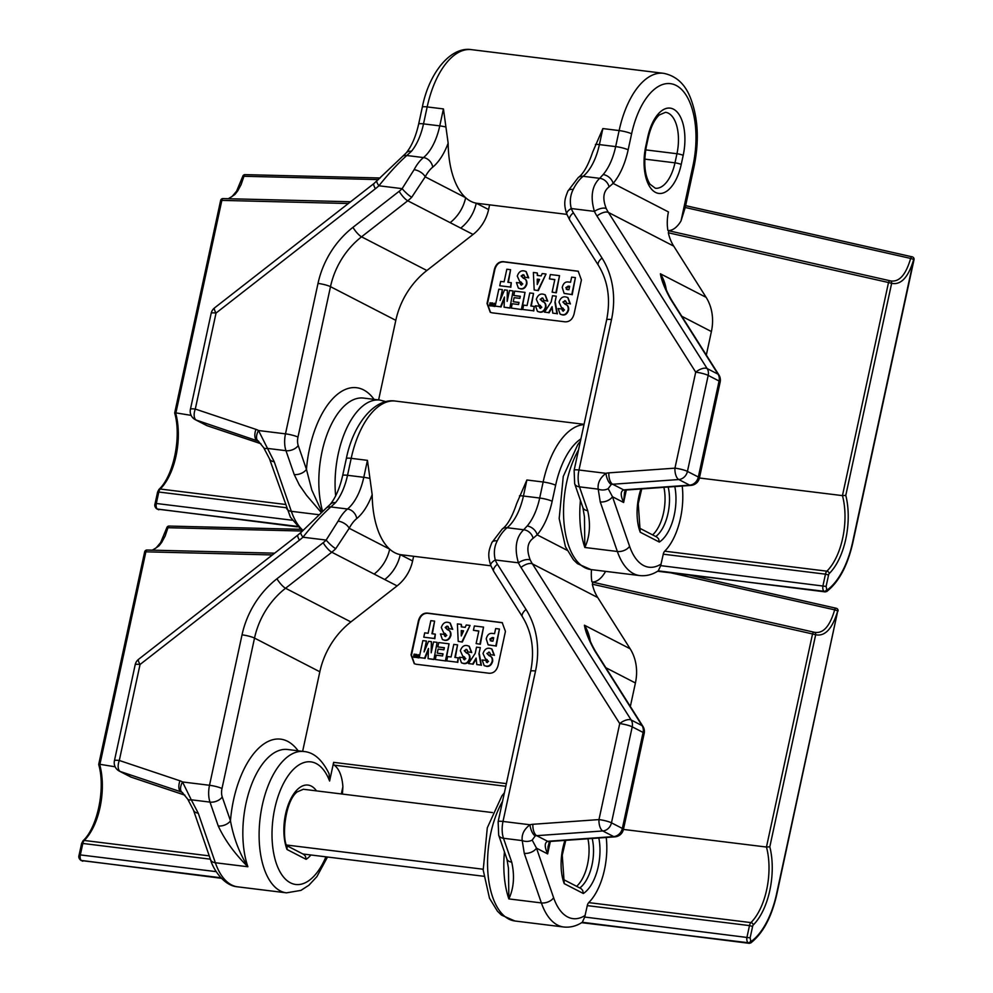 <?xml version="1.0" encoding="UTF-8"?>
<svg xmlns="http://www.w3.org/2000/svg" width="993" height="993" viewBox="0 0 993 993"><rect width="100%" height="100%" fill="white"/><g stroke="black" fill="none" stroke-linecap="round" stroke-linejoin="round"><path stroke-width="1.49" d="M663.907 487.34A33.663 16.682 -83 0 1 652.612 534.892M674.806 486.558A38.379 19.016 -83 0 1 659.315 542.054L658.669 538.976L657.056 537.201L639.989 528.375M641.726 488.916L638.251 503.786L640.224 532.211A38.379 19.016 -83 0 1 640.957 488.966M489.599 204.856L488.593 209.548A37.722 32.235 -62.7 0 1 473.065 234.46L426.866 270.506A75.443 64.458 -62.7 0 0 395.81 320.342L330.495 286.667L297.974 437.094A9.433 4.667 97 0 0 298.223 445.509L306.452 469.354L311.79 489.971L321.72 511.643M297.329 526.861L156.919 508.975A2.358 2.011 117.3 0 0 157.515 509.148L158.731 509.781M826.635 591.592L827.579 589.718A68.84 34.11 97 0 0 852.54 542.526L852.813 542.774C847.55 565.824 838.824 582.097 826.635 591.592L657.602 571.248M258.664 441.289L196.279 420.089A9.433 4.853 -71.5 0 1 195.286 409.054A9.433 1.477 12.2 0 0 190.42 409.302L211.174 313.304A9.433 1.477 12.2 0 1 216.04 313.056A9.433 2.334 52 0 1 214.587 307.867L373.951 183.544L406.162 152.984C411.599 146.306 415.769 136.686 418.649 124.125A9.433 1.477 12.2 0 1 423.514 123.877L427.176 106.921A9.433 1.477 12.2 0 0 422.31 107.17C429.05 72.75 450.748 46.187 471.514 49.65A75.915 37.61 97 0 0 427.176 106.921L443.437 108.92L448.153 143.203A56.589 28.04 -83 0 1 432.7 167.159A37.722 18.693 97 0 0 425.203 176.853L411.735 197.235A9.433 1.676 -135.4 0 1 402.14 188.645L414.093 169.691A47.155 23.36 -83 0 1 423.477 157.564L406.807 155.516C398.454 162.902 389.157 172.993 378.904 185.778A56.589 48.347 117.3 0 1 375.404 188.732L216.04 313.056L195.286 409.054L255.971 429.373A18.867 16.111 117.3 0 1 258.515 430.528L274.229 461.745L291.346 511.321L318.517 514.672M566.904 214.389L477.335 203.342A75.915 37.61 -83 0 1 476.243 203.18A75.915 37.61 -83 0 1 470.769 201.294A75.915 37.61 -83 0 1 465.655 197.719A75.915 37.61 -83 0 1 448.153 143.203M567.859 191.14A9.433 4.804 26.8 0 1 573.197 189.427C570.23 195.323 569.585 201.691 571.273 208.53A28.288 24.18 -62.7 0 0 573.383 212.775A9.433 4.382 -32.3 0 0 569.771 220.061L566.817 214.153C563.168 203.143 564.943 198.65 567.859 191.14L578.261 177.548C583.35 173.924 588.154 165.446 592.672 152.103L602.863 128.569L619.123 130.567A75.915 37.61 -83 0 1 663.461 73.296C675.799 75.716 684.711 83.685 690.185 97.177C698.104 117.199 699.407 140.298 694.095 166.464A9.433 1.477 -167.8 0 0 693.015 165.483A66.481 32.943 97 0 0 676.183 85.46A66.481 32.943 97 0 0 631.61 133.819L628.147 149.844A56.589 28.04 -83 0 1 613.128 183.407L609.069 186.895C603.26 191.277 602.317 198.501 606.251 208.567A47.155 40.291 -62.7 0 0 608.411 212.44L707.14 368.564L718.026 374.175L671.69 300.904A36.505 8.503 -129.5 0 1 670.163 298.421C664.64 288.28 661.388 280.063 660.395 273.783L663.994 283.017C665.012 287.374 667.42 292.848 671.206 299.452L671.206 299.452A9.433 5.102 149.3 0 0 670.163 298.421M537.871 290.403L546.013 274.018L542.228 273.547L541.16 275.905L537.275 275.433L537.275 272.951L533.378 272.479L534.184 289.956L538.305 290.626L546.013 274.018M537.25 279.157L539.559 279.43L537.225 284.507L537.25 279.157L539.484 279.592M562.212 287.424L564.111 293.369L571.769 294.536L575.406 277.593L571.645 277.134L570.541 282.26L568.306 281.987C565.315 281.578 563.279 283.39 562.212 287.424M567.251 289.534L565.824 287.672L568.207 286.121L569.672 286.294L568.927 289.733L566.295 289.298M395.81 320.342L378.606 399.931M492.081 312.82L490.244 312.261L487.017 303.486L494.427 269.264C495.929 264.138 498.846 261.593 503.153 261.631L578.199 271.213L581.414 279.976L574.016 314.198C572.514 319.324 569.597 321.869 565.29 321.844L492.081 312.82M852.54 542.526L913.746 259.409L910.643 258.428C905.802 275.098 898.988 282.558 890.2 280.808A2.358 2.036 110 0 1 891.64 283.34L845.788 495.383A54.23 26.873 -83 0 1 829.304 573.482A2.358 1.167 97 0 0 828.584 574.972L826.102 586.429L826.71 589.271A2.358 2.011 117.3 0 1 824.178 591.294A4.717 2.334 -83 0 1 822.986 585.622L825.456 574.165L663.262 554.181L660.693 565.625L658.297 570.801C652.463 574.662 646.257 576.25 639.691 575.568A71.198 35.276 -83 0 1 617.361 551.487L600.244 501.912A9.433 5.759 -19 0 0 612.482 496.736L629.599 546.324A61.765 30.609 97 0 0 661.139 563.999M175.053 412.74L191.128 415.372M706.321 355.047L711.398 331.55A47.155 40.291 -62.7 0 0 706.122 297.354L673.726 246.127L608.411 212.44A9.433 4.382 -32.3 0 0 596.979 216.04A56.589 48.347 117.3 0 1 594.397 211.385C590.202 196.775 591.952 185.765 599.673 178.33L603.148 174.569A9.433 6.566 40.6 0 1 613.128 183.407L668.45 211.931A47.155 40.291 -62.7 0 0 667.867 230.351A29.219 11.506 72.1 0 0 668.835 230.786L890.051 280.771M663.262 554.181A4.717 2.334 -83 0 1 664.702 551.189A51.872 25.694 97 0 0 682.216 486.036M668.326 232.772L668.81 230.773L890.125 280.783A2.358 1.192 102.7 0 0 888.512 282.521L668.326 232.772A47.155 40.291 -62.7 0 0 673.726 246.127M473.065 234.46L460.727 228.105A37.722 32.235 -62.7 0 0 476.243 203.18L488.593 209.548M587.707 510.675C590.761 524.465 589.805 536.729 584.84 547.478L584.455 516.856L582.903 507.584A9.433 5.759 -19 0 0 587.707 510.675L579.478 486.843L598.208 489.152C597.451 483.119 600.033 477.844 605.966 473.338A9.433 3.885 75.4 0 0 611.241 484.485L608.163 488.655L612.482 496.736L623.629 502.483C620.414 495.383 620.439 491.2 623.703 489.921A19.45 4.667 3.3 0 1 626.521 489.648L689.676 485.155L678.79 479.532L612.681 484.249L623.703 489.921A9.433 5.66 -97.4 0 0 625.441 490.132L627.713 489.909A9.433 4.344 -94.1 0 1 626.521 489.648M668.326 230.575A33.005 16.36 97 0 0 681.024 220.905L693.015 165.483M321.062 512.251L306.614 495.42L299.352 485.043L294.201 474.517L285.972 450.685L267.241 448.377A9.433 3.835 -35.8 0 1 263.716 447.731L258.13 440.929A9.433 4.891 -59.9 0 1 258.515 430.528L285.488 433.854L318.008 283.415A84.877 72.526 117.3 0 1 352.949 227.347L399.149 191.301A28.288 24.18 -62.7 0 0 402.14 188.645L378.904 185.778A9.433 1.961 47.7 0 1 376.918 181.049M460.727 228.105L450.139 222.643A37.722 32.235 -62.7 0 0 465.655 197.719L425.203 176.853A9.433 4.99 -152.1 0 0 414.093 169.691M406.162 152.984A9.433 6.442 39.3 0 1 411.499 151.246L406.807 155.516A9.433 6.889 55.1 0 0 402.513 156.36M624.51 492.367L623.629 502.483L626.31 490.033M207.897 425.947A9.433 4.853 -71.5 0 1 207.525 425.848L207.525 425.848A9.433 4.853 -71.5 0 1 207.165 425.699L260.874 443.697M671.206 299.452L672.584 301.698A9.433 4.382 147.7 0 0 671.69 300.904M718.92 374.969L718.92 374.969A9.433 4.382 147.7 0 0 718.026 374.175A9.433 8.056 -62.7 0 1 719.081 381.014L708.195 375.404L687.441 471.402L698.327 477.012L719.081 381.014A9.433 1.477 -167.8 0 1 720.173 382.007A9.433 9.433 0 0 0 718.92 374.969L672.584 301.698M720.173 382.007L699.42 478.005A9.433 9.433 0 0 1 690.867 485.416L690.867 485.416A9.433 4.344 -94.1 0 1 689.676 485.155A9.433 8.056 -62.7 0 0 698.327 477.012A9.433 1.477 -167.8 0 1 699.42 478.005L842.449 495.619L888.512 282.521L891.64 283.34C901.073 285.214 908.434 277.233 913.721 259.384A2.358 2.011 117.3 0 0 912.766 257.038L912.803 257.063A2.358 2.011 -62.7 0 0 912.778 257.05A2.358 2.358 0 0 0 912.207 256.839L912.207 256.839A2.358 1.192 102.7 0 0 910.643 258.428L685.232 207.487L681.024 220.905M891.217 281.106L890.411 280.87A2.358 2.358 0 0 0 890.125 280.783A2.358 1.192 102.7 0 1 890.2 280.808M378.47 179.609L243.943 176.282L241.113 184.611L237.712 190.917L234.993 194.405L228.812 198.662M302.406 531.118L290.415 517.192L269.426 458.654A9.433 5.759 -19 0 0 274.229 461.745M258.242 440.991A9.433 4.891 -59.9 0 1 258.13 440.929L257.944 440.83A9.433 8.056 -62.7 0 0 256.976 440.42A9.433 4.853 -71.5 0 1 255.971 429.373M600.244 501.912L598.208 489.152A9.433 7.001 4.1 0 0 608.163 488.655M573.383 212.775L602.006 258.031A84.877 72.526 117.3 0 1 611.514 319.572L578.981 470.012L605.966 473.338A18.867 16.111 117.3 0 1 608.858 472.854L674.955 468.15A9.433 4.344 85.9 0 0 678.79 479.532A9.433 8.056 117.3 0 0 687.441 471.402A9.433 1.477 12.2 0 0 674.955 468.15L695.708 372.152A9.433 4.382 -32.3 0 1 707.14 368.564A9.433 8.056 117.3 0 1 708.195 375.404A9.433 1.477 12.2 0 0 695.708 372.152L596.979 216.04M566.817 214.153A9.433 3.898 -21 0 1 571.273 208.53L594.397 211.385A9.433 4.121 -25.8 0 1 606.251 208.567M602.863 128.569L599.4 144.593A47.155 23.36 -83 0 1 583.114 176.295L599.673 178.33A9.433 7.584 46.8 0 1 609.069 186.895M685.232 207.487L694.095 166.464M845.788 495.383L842.449 495.619A51.872 25.694 97 0 1 826.896 571.174L664.702 551.189M912.766 257.038A2.358 2.011 117.3 0 0 912.356 256.889A2.358 1.192 102.7 0 0 912.207 256.839L685.629 205.638M348.357 203.515L221.849 200.387A2.358 1.13 -88.6 0 1 222.991 198.588L222.991 198.588A2.358 1.13 -88.6 0 1 223.177 198.625L350.591 201.778M228.291 198.724L232.052 196.502L236.595 191.177L242.726 176.419L243.943 176.282A2.358 1.13 -88.6 0 1 245.072 174.644L245.072 174.644A2.358 1.13 -88.6 0 1 245.333 174.706M374.076 399.372A80.632 39.956 -83 0 0 333.214 398.193A80.632 39.956 -83 0 0 306.452 469.354A9.433 5.759 161 0 1 294.201 474.517M491.647 305.248L492.143 302.927L492.007 305.943L491.212 305.844L491.163 303.771L490.257 305.72L489.462 305.633L490.095 302.679L490.095 305.062L491.634 302.865L491.647 305.248M491.187 304.888L490.691 305.956L489.462 305.633M492.466 306.043L491.212 305.844M492.64 302.989L492.59 305.496M555.881 292.6L559.531 275.657L550.345 274.54L549.414 278.884L554.826 279.542L552.12 292.141L556.316 292.823L559.531 275.657M554.789 279.716L549.414 278.884M556.316 292.823L552.12 292.141M504.481 297.031L504.084 307.209L509.881 308.091L513.083 290.924L509.521 290.49L507.15 301.351L507.361 290.229L504.556 289.882L500.1 300.494L502.396 289.621L498.834 289.186L495.184 306.129L500.546 306.775L504.444 297.031M509.881 308.091L513.083 290.924M507.634 299.278L507.361 290.229M501.018 298.31L502.396 289.621M500.546 306.775L495.184 306.129M500.993 307.011L504.419 298.397M521.399 309.32L525.036 292.376L514.722 291.123L513.791 295.467L520.332 296.262L519.885 298.372L514.113 297.677L513.244 301.711L519.016 302.406L518.557 304.516L512.202 303.746L511.271 308.091L521.834 309.543L525.036 292.376M520.295 296.435L513.791 295.467M518.979 302.58L513.244 301.711M521.834 309.543L511.271 308.091M530.833 306.018L533.539 293.419L529.778 292.96L527.06 305.559L523.634 305.136L522.703 309.481L533.328 310.772L534.259 306.427L530.833 306.018M531.305 306.067L533.539 293.419M533.328 310.772L522.703 309.481M533.762 310.995L534.259 306.427M554.938 302.431L556.279 296.187L552.518 295.728L551.177 301.971L544.487 312.137L548.608 312.634L552.083 306.663L552.778 313.143L556.936 313.651L554.938 302.431L556.279 296.187M548.608 312.634L544.487 312.137M549.042 312.857L552.17 307.482M556.936 313.651L552.778 313.143M537.709 275.483L537.275 272.951M538.305 290.626L534.184 289.956M507.882 282.297L510.588 269.699L506.827 269.24L504.109 281.838L500.683 281.416L499.752 285.761L510.377 287.051L511.308 282.707L507.882 282.297M508.354 282.347L510.588 269.699M510.377 287.051L499.752 285.761M510.812 287.275L511.308 282.707M493.223 305.583L494.291 303.2L493.757 305.645L494.427 306.241L492.342 305.981L493.223 305.583M494.539 305.745L494.862 306.465L492.342 305.981M494.291 303.2L494.229 305.707M560.35 314.235L562.497 314.918C565.377 315.364 567.425 313.689 568.641 309.915C568.865 306.899 567.835 305.099 565.551 304.503L563.329 302.232L564.781 300.656L566.32 302.108L566.209 303.25L569.982 303.709L567.723 297.515L565.911 296.957C562.721 296.299 560.424 298.012 559.009 302.095L561.393 307.408L564.483 309.965L562.882 310.946L561.715 308.972L558.14 308.538L560.126 314.123L562.063 314.694C564.943 315.141 566.991 313.465 568.207 309.692C568.43 306.676 567.4 304.876 565.116 304.28L562.894 302.009L565.576 300.879M569.982 303.709L566.209 303.25M570.416 303.932L567.934 297.627M562.001 307.718L563.192 308.314M562.882 310.946L561.715 308.972M563.316 311.169L562.299 310.61M537.66 311.467L539.807 312.15C542.699 312.596 544.735 310.933 545.951 307.147C546.175 304.143 545.145 302.331 542.861 301.735L540.639 299.476L542.091 297.9L543.63 299.352L543.531 300.482L547.292 300.941L545.033 294.747L543.221 294.189C540.031 293.531 537.734 295.244 536.319 299.327L538.715 304.64L541.793 307.209L540.204 308.178L539.025 306.216L535.463 305.782L537.436 311.355L539.373 311.926C542.265 312.373 544.301 310.71 545.517 306.924C545.74 303.908 544.71 302.108 542.426 301.512L540.204 299.241L542.886 298.123M547.292 300.941L543.531 300.482M547.726 301.164L545.244 294.859M539.311 304.95L540.502 305.546M540.204 308.178L539.025 306.216M540.639 308.401L539.609 307.842M564.334 293.469L571.769 294.536M572.204 294.76L575.406 277.593M524.589 276.104L524.49 277.233L528.251 277.692L526.005 271.499L524.192 270.94C521.002 270.282 518.694 271.995 517.279 276.091L519.674 281.391L522.765 283.961L521.164 284.929L519.984 282.968L516.422 282.533L518.396 288.119L520.332 288.678C523.224 289.124 525.272 287.461 526.476 283.688C526.7 280.671 525.669 278.859 523.385 278.263L521.164 276.004L523.05 274.651L524.589 276.104M528.251 277.692L524.49 277.233M528.686 277.916L526.216 271.623M520.258 281.702L521.462 282.31M521.164 284.929L519.984 282.968M521.598 285.152L520.58 284.594M518.619 288.218L520.766 288.901C523.659 289.348 525.707 287.685 526.911 283.911C527.134 280.895 526.104 279.083 523.82 278.487L521.598 276.228L524.043 274.999M490.468 312.361L487.464 303.709L494.862 269.488C496.363 264.361 499.28 261.817 503.588 261.854L578.41 271.325M504.084 307.209L509.446 307.867M557.371 313.875L555.372 302.654M567.686 289.757L566.258 287.896L569.634 286.456M537.66 283.613L537.685 279.381M302.977 854.005L483.814 876.285M286.567 845.018L483.144 869.235M587.918 838.762A33.663 16.682 -83 0 1 576.635 886.315M237.687 886.836C222.444 885.818 211.981 866.231 210.553 859.653L193.436 810.077A9.433 5.759 -19 0 0 198.24 813.168L215.357 862.756A71.198 35.276 97 0 0 237.687 886.836L286.468 892.844A71.198 35.276 -83 0 1 260.166 817.86A71.198 35.276 -83 0 1 303.883 751.515C313.813 752.322 322.204 759.719 329.068 773.708L329.602 781.032A61.765 30.609 97 0 0 284.321 781.925A61.765 30.609 97 0 0 279.976 871.767A61.765 30.609 97 0 0 325.927 856.835M598.816 837.993A38.379 19.016 -83 0 1 583.325 893.489L582.692 890.398L581.079 888.623L563.999 879.81M565.749 840.351L562.261 855.209L564.247 883.646A38.379 19.016 -83 0 1 564.967 840.401M413.622 556.291L412.604 560.971A37.722 32.235 -62.7 0 1 397.088 585.895L350.889 621.928A75.443 64.458 -62.7 0 0 319.833 671.777L254.518 638.089L221.985 788.529A9.433 4.667 97 0 0 222.233 796.945L230.463 820.777C233.504 837.62 239.313 852.95 247.878 866.752C234.72 853.769 224.84 840.177 218.224 825.953L209.995 802.108L191.252 799.799L198.24 813.168M221.352 878.284L80.942 860.397A2.358 2.011 117.3 0 0 81.525 860.583L82.754 861.216M750.646 943.027L751.602 941.141A68.84 34.11 97 0 0 776.551 893.961L776.824 894.209C771.573 917.259 762.847 933.532 750.646 943.027L581.625 922.671M367.447 460.355L372.176 494.638A56.589 28.04 -83 0 1 356.723 518.582A37.722 18.693 97 0 0 349.213 528.288L335.758 548.657A9.433 1.676 -135.4 0 1 326.151 540.068L338.116 521.126A47.155 23.36 -83 0 1 347.5 508.999L330.83 506.951C322.477 514.337 313.18 524.416 302.927 537.213A56.589 48.347 117.3 0 1 299.427 540.167L140.05 664.491L119.297 760.477L179.981 780.808A18.867 16.111 117.3 0 1 182.526 781.963L191.252 799.799A9.433 3.835 -35.8 0 1 187.727 799.166L182.153 792.364A9.433 4.891 -59.9 0 1 182.526 781.963L209.511 785.277L242.031 634.85A84.877 72.526 117.3 0 1 276.96 578.77L323.159 542.737A28.288 24.18 -62.7 0 0 326.151 540.068L302.927 537.213A9.433 1.961 47.7 0 1 300.941 532.471L326.523 507.795A9.433 6.889 55.1 0 1 330.83 506.951L335.522 502.669A9.433 6.442 39.3 0 0 330.173 504.419L330.173 504.419C335.622 497.729 339.78 488.109 342.659 475.56A9.433 1.477 12.2 0 1 347.525 475.299L363.786 477.31L367.447 460.355L351.187 458.344L347.525 475.299A47.155 23.36 -83 0 1 335.522 502.669M490.927 565.811L401.358 554.777A75.915 37.61 -83 0 1 400.266 554.615A75.915 37.61 -83 0 1 394.792 552.716A75.915 37.61 -83 0 1 389.678 549.154A75.915 37.61 -83 0 1 372.176 494.638M491.883 542.563A9.433 4.804 26.8 0 1 497.22 540.862C494.241 546.746 493.595 553.113 495.284 559.965A28.288 24.18 -62.7 0 0 497.406 564.21A9.433 4.382 -32.3 0 0 493.794 571.484L490.827 565.576C487.191 554.566 488.953 550.085 491.883 542.563L502.284 528.984C507.361 525.359 512.165 516.869 516.695 503.525L526.886 479.991L543.146 482.002A75.915 37.61 -83 0 1 583.983 424.632M461.882 641.838L470.037 625.441L466.251 624.982L465.183 627.34L461.286 626.856L461.298 624.374L457.388 623.902L458.207 641.379L462.316 642.061L470.037 625.441M461.261 630.58L463.582 630.865L461.273 635.942L461.261 630.58L463.508 631.027M486.235 638.859L488.122 644.792L495.78 645.959L499.429 629.028L495.656 628.569L494.551 633.695L492.329 633.422C489.338 633.013 487.302 634.825 486.235 638.859M491.262 640.957L489.834 639.107L492.23 637.543L493.682 637.717L492.95 641.168L490.306 640.721M341.331 793.941L342.883 786.741A33.005 16.36 97 0 0 334.157 765.144A2.358 1.167 -83 0 1 333.636 762.351L329.602 781.032M319.833 671.777L302.629 751.353M416.104 664.255L414.267 663.684L411.04 654.908L418.438 620.687C419.952 615.573 422.857 613.029 427.164 613.053L502.21 622.636L505.437 631.411L498.039 665.633C496.525 670.759 493.62 673.304 489.313 673.266L416.104 664.255M776.551 893.961L837.769 610.832L834.654 609.851C829.825 626.533 823.011 633.993 814.223 632.243A2.358 2.036 110 0 1 815.663 634.763L769.811 846.818A54.23 26.873 -83 0 1 753.315 924.905A2.358 1.167 97 0 0 752.607 926.407L750.125 937.851L750.72 940.694A2.358 2.011 117.3 0 1 748.201 942.717A4.717 2.334 -83 0 1 747.009 937.044L749.479 925.6L587.285 905.616L584.716 917.048L582.32 922.236C576.486 926.097 570.28 927.685 563.701 927.003A71.198 35.276 -83 0 1 541.384 902.922L524.267 853.335A9.433 5.759 -19 0 0 536.505 848.171L553.622 897.746A61.765 30.609 97 0 0 585.162 915.422M99.077 764.176L115.151 766.795M630.344 706.47L635.421 682.973A47.155 40.291 -62.7 0 0 630.145 648.777L597.749 597.55L532.422 563.875L631.163 719.987L642.049 725.61L595.701 652.327A36.505 8.503 -129.5 0 1 594.186 649.856C588.663 639.715 585.398 631.498 584.418 625.205L588.005 634.44C589.023 638.784 591.431 644.258 595.229 650.874L595.229 650.874A9.433 5.102 149.3 0 0 594.186 649.856M587.285 905.616A4.717 2.334 -83 0 1 588.712 902.612A51.872 25.694 97 0 0 606.226 837.459M591.505 569.634A47.155 40.291 -62.7 0 0 591.89 581.774A29.219 11.506 72.1 0 0 592.858 582.208L814.061 632.206M592.337 584.194L592.895 582.221L814.148 632.218A2.358 1.192 102.7 0 0 812.535 633.956L592.337 584.194A47.155 40.291 -62.7 0 0 597.749 597.55M533.092 538.318C527.283 542.699 526.34 549.923 530.274 560.002A47.155 40.291 -62.7 0 0 532.422 563.875A9.433 4.382 -32.3 0 0 521.002 567.462A56.589 48.347 117.3 0 1 518.408 562.808C514.213 548.21 515.975 537.188 523.696 529.765L527.171 526.005A9.433 6.566 40.6 0 1 537.151 534.842L533.092 538.318A9.433 7.584 46.8 0 0 523.696 529.765L507.125 527.717A47.155 23.36 97 0 0 497.22 540.862M397.088 585.895L384.738 579.527A37.722 32.235 -62.7 0 0 400.266 554.615L412.604 560.971M511.718 862.11C514.784 875.9 513.828 888.164 508.863 898.913L508.466 868.292L506.914 859.019A9.433 5.759 -19 0 0 511.718 862.11L503.488 838.278L522.231 840.587C521.462 834.542 524.043 829.279 529.977 824.761A9.433 3.885 75.4 0 0 535.252 835.907L532.186 840.09L536.505 848.171L547.639 853.918C544.437 846.818 544.462 842.623 547.726 841.356A19.45 4.667 3.3 0 1 550.532 841.071L613.686 836.578L602.801 830.967L536.704 835.672L547.726 841.356A9.433 5.66 -97.4 0 0 549.464 841.567L551.736 841.344A9.433 4.344 -94.1 0 1 550.532 841.071M592.337 581.997A33.005 16.36 97 0 0 605.047 572.328L605.258 571.335M384.738 579.527L374.15 574.066A37.722 32.235 -62.7 0 0 389.678 549.154L349.213 528.288A9.433 4.99 -152.1 0 0 338.116 521.126M549.427 841.567L548.037 846.619L547.639 853.918L550.333 841.468M131.92 777.37A9.433 4.853 -71.5 0 1 131.548 777.283L131.548 777.283A9.433 4.853 -71.5 0 1 131.188 777.134L184.897 795.12M595.229 650.874L596.607 653.133A9.433 4.382 147.7 0 0 595.701 652.327M642.943 726.404L642.943 726.404A9.433 4.382 147.7 0 0 642.049 725.61A9.433 8.056 -62.7 0 1 643.104 732.449L632.218 726.826L611.465 822.825L622.35 828.435L643.104 732.449A9.433 1.477 -167.8 0 1 644.184 733.43A9.433 9.433 0 0 0 642.943 726.404L596.607 653.133M644.184 733.43L623.43 829.428A9.433 9.433 0 0 1 614.89 836.851L614.89 836.851A9.433 4.344 -94.1 0 1 613.686 836.578A9.433 8.056 -62.7 0 0 622.35 828.435A9.433 1.477 -167.8 0 1 623.43 829.428L766.459 847.041L812.535 633.956L815.663 634.763C825.084 636.65 832.444 628.668 837.732 610.819A2.358 2.011 117.3 0 0 836.776 608.473A2.358 2.011 -62.7 0 0 836.801 608.486L836.814 608.486A2.358 2.358 0 0 0 836.218 608.262L836.218 608.262A2.358 1.192 102.7 0 0 834.654 609.851L671.231 572.924M342.883 786.741L342.436 794.077M605.569 571.372L605.047 572.328M815.241 632.541L814.434 632.305A2.358 2.358 0 0 0 814.148 632.218A2.358 1.192 102.7 0 1 814.223 632.243M302.269 531.032L167.966 527.717L165.136 536.046L161.735 542.352L159.017 545.827L152.823 550.097M182.265 792.426A9.433 4.891 -59.9 0 1 182.153 792.364L181.955 792.253A9.433 8.056 -62.7 0 0 180.987 791.843L120.302 771.524A9.433 4.853 -71.5 0 1 119.297 760.477A9.433 1.477 12.2 0 0 114.431 760.737A9.433 9.433 0 0 0 119.334 771.114A9.433 8.056 117.3 0 0 120.302 771.524L131.188 777.134A9.433 8.056 -62.7 0 1 130.22 776.725L119.334 771.114M135.185 664.739A9.433 9.433 0 0 1 138.61 659.29A9.433 2.334 52 0 0 140.05 664.491A9.433 1.477 12.2 0 0 135.185 664.739L114.431 760.737M524.267 853.335L522.231 840.587A9.433 7.001 4.1 0 0 532.186 840.09M497.406 564.21L526.029 609.466A84.877 72.526 117.3 0 1 535.525 671.007L503.004 821.447L529.977 824.761A18.867 16.111 117.3 0 1 532.881 824.289L598.978 819.585A9.433 4.344 85.9 0 0 602.801 830.967A9.433 8.056 117.3 0 0 611.465 822.825A9.433 1.477 12.2 0 0 598.978 819.585L619.731 723.587A9.433 4.382 -32.3 0 1 631.163 719.987A9.433 8.056 117.3 0 1 632.218 726.826A9.433 1.477 12.2 0 0 619.731 723.587L521.002 567.462M490.827 565.576A9.433 3.898 -21 0 1 495.284 559.965L518.408 562.808A9.433 4.121 -25.8 0 1 530.274 560.002M769.811 846.818L766.459 847.041A51.872 25.694 97 0 1 750.919 922.596L588.712 902.612M310.921 854.985A38.379 19.016 -83 0 1 306.092 859.33L305.472 856.289L303.796 854.439L286.766 845.651M492.491 812.572L303.349 789.261L297.155 791.905C284.867 801.264 281.565 838.365 287.126 846.706L287.014 849.487A38.379 19.016 -83 0 1 290.738 799.005A38.379 19.016 -83 0 1 316.482 790.875M776.824 894.209L837.769 610.832A2.358 2.011 -62.7 0 0 836.814 608.486A2.358 2.011 117.3 0 0 836.367 608.324A2.358 1.192 102.7 0 0 836.218 608.262L690.123 575.257M272.38 554.938L145.872 551.823A2.358 1.13 -88.6 0 1 147.014 550.023L147.014 550.023A2.358 1.13 -88.6 0 1 147.2 550.06L274.602 553.2M152.314 550.147L156.075 547.937L160.618 542.612L166.75 527.854L167.966 527.717A2.358 1.13 -88.6 0 1 169.095 526.067L169.095 526.067A2.358 1.13 -88.6 0 1 169.344 526.141M298.099 750.795A80.632 39.956 -83 0 0 257.237 749.628A80.632 39.956 -83 0 0 230.463 820.777A9.433 5.759 161 0 1 218.224 825.953M415.67 656.683L416.166 654.362L416.017 657.366L415.223 657.267L415.186 655.206L414.28 657.155L413.485 657.056L414.118 654.114L414.106 656.497L415.136 654.238L415.67 656.683M415.211 656.311L414.714 657.378L413.485 657.056M416.489 657.478L415.223 657.267M416.663 654.424L416.601 656.932M479.904 644.023L483.541 627.092L474.369 625.975L473.425 630.307L478.837 630.977L476.131 643.563L480.339 644.258L483.541 627.092M478.812 631.138L473.425 630.307M480.339 644.258L476.131 643.563M428.492 648.466L428.095 658.644L433.904 659.513L437.106 642.359L433.544 641.925L431.173 652.786L431.384 641.652L428.579 641.317L424.073 651.917L426.419 641.056L422.857 640.622L419.207 657.552L424.57 658.21L428.467 648.454M433.904 659.513L437.106 642.359M431.657 650.713L431.384 641.652M425.029 649.732L426.419 641.056M424.57 658.21L419.207 657.552M425.004 658.433L428.442 649.819M445.41 660.755L449.059 643.812L438.745 642.558L437.814 646.902L444.355 647.697L443.896 649.807L438.124 649.099L437.255 653.133L443.027 653.841L442.58 655.951L436.225 655.169L435.294 659.513L445.845 660.978L449.059 643.812M444.318 647.858L437.814 646.902M443.002 654.002L437.255 653.133M445.845 660.978L435.294 659.513M454.856 657.44L457.562 644.854L453.789 644.395L451.083 656.981L447.657 656.572L446.726 660.904L457.351 662.207L458.282 657.862L454.856 657.44M455.328 657.503L457.562 644.854M457.351 662.207L446.726 660.904M457.785 662.43L458.282 657.862M478.961 653.853L480.302 647.622L476.528 647.163L475.188 653.406L468.497 663.56L472.631 664.069L476.094 658.086L476.789 664.578L480.96 665.087L478.961 653.853L480.302 647.622M472.631 664.069L468.497 663.56M473.065 664.292L476.181 658.905M480.96 665.087L476.789 664.578M461.733 626.918L461.298 624.374M462.316 642.061L458.207 641.379M431.905 633.72L434.611 621.121L430.838 620.662L428.132 633.261L424.706 632.851L423.775 637.183L434.388 638.487L435.331 634.142L431.905 633.72M432.377 633.782L434.611 621.121M434.388 638.487L423.775 637.183M434.835 638.71L435.331 634.142M417.246 657.006L418.301 654.623L417.78 657.081L418.45 657.664L416.365 657.416L417.246 657.006M418.562 657.167L418.885 657.887L416.365 657.416M418.301 654.623L418.252 657.13M484.361 665.658L486.52 666.34C489.4 666.787 491.448 665.124 492.652 661.35C492.876 658.334 491.845 656.522 489.561 655.939L487.34 653.667L488.804 652.091L490.331 653.543L490.232 654.672L494.005 655.132L491.746 648.938L489.934 648.379C486.744 647.721 484.435 649.434 483.02 653.531L485.416 658.831L488.506 661.4L486.905 662.381L485.726 660.407L482.164 659.973L484.137 665.558L486.086 666.117C488.966 666.564 491.014 664.9 492.218 661.127C492.441 658.111 491.411 656.299 489.127 655.703L486.905 653.444L489.586 652.314M494.005 655.132L490.232 654.672M494.44 655.355L491.957 649.062M486.011 659.141L487.203 659.749M486.905 662.381L485.726 660.407M487.34 662.604L486.322 662.033M461.671 662.902L463.83 663.585C466.71 664.019 468.758 662.356 469.974 658.582C470.198 655.566 469.155 653.766 466.871 653.171L464.662 650.899L466.114 649.323L467.641 650.775L467.542 651.904L471.315 652.364L469.056 646.182L467.244 645.611C464.054 644.953 461.757 646.679 460.342 650.763L462.726 656.063L465.816 658.632L464.215 659.613L463.036 657.639L459.474 657.205L461.447 662.79L463.396 663.361C466.276 663.796 468.324 662.132 469.528 658.359C469.751 655.343 468.721 653.543 466.437 652.947L464.227 650.676L466.896 649.546M471.315 652.364L467.542 651.904M471.749 652.587L469.267 646.294M463.321 656.373L464.513 656.981M464.215 659.613L463.036 657.639M464.65 659.836L463.632 659.265M488.345 644.904L495.78 645.959M496.215 646.182L499.429 629.028M448.613 627.526L448.501 628.656L452.274 629.115L450.015 622.934L448.203 622.375C445.013 621.717 442.717 623.43 441.302 627.514L443.685 632.826L446.776 635.383L445.174 636.364L444.008 634.39L440.445 633.956L442.419 639.542L444.355 640.113C447.235 640.559 449.283 638.884 450.499 635.11C450.723 632.094 449.692 630.294 447.409 629.699L445.187 627.427L447.073 626.074L448.613 627.526M452.274 629.115L448.501 628.656M452.709 629.351L450.226 623.045M444.281 633.137L445.485 633.733M445.174 636.364L444.008 634.39M445.609 636.587L444.591 636.029M442.642 639.653L444.79 640.336C447.669 640.783 449.717 639.107 450.934 635.334C451.157 632.318 450.127 630.518 447.843 629.922L445.621 627.65L448.066 626.422M414.491 663.796L411.474 655.144L418.872 620.923C420.387 615.797 423.303 613.252 427.611 613.277L502.421 622.76M428.095 658.644L433.457 659.29M481.394 665.31L479.396 654.089M491.709 641.18L490.269 639.331L493.658 637.891M461.683 635.048L461.695 630.803M826.102 586.429L660.693 565.625M286.369 507.746L158.793 492.031L156.323 503.476L155.107 503.538C154.337 505.611 154.945 507.423 156.919 508.975M292.165 520.22L156.323 503.476A4.717 2.334 97 0 0 157.515 509.148L296.82 526.315M655.765 536.518A33.663 16.682 97 0 0 668.177 487.029M578.522 449.941A71.198 35.276 97 0 0 564.185 524.701A71.198 35.276 97 0 0 590.909 569.56L639.691 575.568M335.659 495.855A71.198 35.276 -83 0 1 379.86 400.08L386.004 401.656M645.711 149.881L676.953 153.729A33.663 16.682 97 0 0 665.521 112.308L659.315 114.952C654.511 119.321 650.837 126.856 648.292 137.58A4.717 0.732 -167.8 0 0 647.746 137.084A38.379 19.016 -83 0 1 673.477 109.168A38.379 19.016 -83 0 1 683.196 155.355L681.223 164.466A38.379 19.016 -83 0 1 655.492 192.381A38.379 19.016 -83 0 1 645.785 146.182L647.746 137.084M644.755 159.116L674.979 162.84L676.953 153.729A4.717 0.732 12.2 0 1 683.196 155.355M379.86 400.08L363.599 398.081A71.198 35.276 97 0 0 326.821 435.021A71.198 35.276 97 0 0 322.502 510.961M595.428 144.444A9.433 1.477 12.2 0 1 599.4 144.593L615.66 146.604L619.123 130.567A9.433 1.477 12.2 0 1 631.61 133.819M645.785 146.182A4.717 0.732 12.2 0 1 646.319 146.679C643.439 163.001 644.643 175.488 649.943 184.152L655.318 188.236A33.663 16.682 97 0 0 674.979 162.84A4.717 0.732 -167.8 0 1 681.223 164.466M286.543 508.23A9.433 5.759 -19 0 0 291.346 511.321A71.198 35.276 97 0 0 303.101 530.461M580.433 500.447A71.198 35.276 -83 0 0 584.84 547.478L617.361 551.487A9.433 5.759 -19 0 0 629.599 546.324M825.406 591.915L658.235 570.851M350.628 201.74L222.991 198.588A2.358 2.358 0 0 0 220.632 200.449L221.849 200.387L175.773 413.473A51.872 25.694 -83 0 1 160.233 489.028L285.227 504.432M711.398 331.55L681.806 316.283M666.266 289.584A47.155 40.291 117.3 0 0 660.395 273.783L706.122 297.354M659.315 542.054L640.224 532.211M450.139 222.643L407.751 200.785L361.551 236.818L426.866 270.506M352.949 227.347A9.433 2.334 -128 0 0 361.551 236.818A75.443 64.458 -62.7 0 0 330.495 286.667A9.433 1.477 -167.8 0 0 318.008 283.415M411.499 151.246A47.155 23.36 -83 0 0 423.514 123.877L439.762 125.875L443.437 108.92M411.735 197.235A37.722 32.235 117.3 0 1 407.751 200.785A9.433 2.334 -128 0 1 399.149 191.301M603.148 174.569A47.155 23.36 97 0 0 615.66 146.604A9.433 1.477 12.2 0 1 628.147 149.844M578.261 177.548A9.433 7.286 50.9 0 1 583.114 176.295A47.155 23.36 97 0 0 573.197 189.427M432.7 167.159A9.433 7.286 -129.1 0 0 423.477 157.564A47.155 23.36 97 0 0 439.762 125.875A9.433 1.477 -167.8 0 1 445.795 126.992M196.279 420.089L207.165 425.699A9.433 8.056 -62.7 0 1 206.196 425.289L195.311 419.679A9.433 8.056 117.3 0 0 196.279 420.089M574.674 483.752L574.128 470.26A9.433 1.477 12.2 0 1 578.981 470.012A18.867 9.347 97 0 0 579.478 486.843A9.433 5.759 -19 0 1 574.674 483.752L582.903 507.584M298.223 445.509A9.433 5.759 161 0 1 285.972 450.685A18.867 9.347 -83 0 1 285.488 433.854A9.433 1.477 -167.8 0 1 297.974 437.094M608.858 472.854A9.433 4.344 85.9 0 0 612.681 484.249A9.433 8.056 -62.7 0 0 611.241 484.485M826.71 589.271L827.579 589.718M685.629 205.663L912.046 256.827M828.584 574.972L825.456 574.165A4.717 2.334 -83 0 1 826.896 571.174A2.358 1.738 -134.7 0 1 829.304 573.482M157.577 492.094L158.942 489.412A2.358 1.738 45.3 0 1 160.233 489.028A4.717 2.334 97 0 0 158.793 492.031L157.577 492.081L155.107 503.538M373.951 183.544A9.433 2.334 52 0 0 375.404 188.732M913.746 259.409A2.358 2.011 -62.7 0 0 912.803 257.063A2.358 2.358 0 0 1 914.019 259.657L913.746 259.409M574.128 470.26L606.649 319.833A9.433 1.477 12.2 0 1 611.514 319.572M606.649 319.833C610.757 299.141 608.001 280.982 598.394 265.317A9.433 4.382 -32.3 0 1 602.006 258.031M750.125 937.851L584.716 917.048M210.392 859.181L82.816 843.454L80.334 854.911L79.117 854.961C78.36 857.033 78.968 858.846 80.942 860.397M216.189 871.643L80.334 854.911A4.717 2.334 97 0 0 81.525 860.583L220.843 877.75M579.788 887.953A33.663 16.682 97 0 0 592.2 838.464M502.532 801.363A71.198 35.276 97 0 0 488.196 876.136A71.198 35.276 97 0 0 514.92 920.995L563.701 927.003M303.883 751.515L287.622 749.504A71.198 35.276 97 0 0 249.963 788.951A71.198 35.276 97 0 0 247.878 866.752L215.357 862.756A9.433 5.759 -19 0 1 210.553 859.653M580.917 438.844A66.481 32.943 97 0 0 555.633 485.242L552.158 501.279A56.589 28.04 -83 0 1 537.151 534.842L567.09 550.283M526.886 479.991L523.423 496.028L539.683 498.027L543.146 482.002A9.433 1.477 12.2 0 1 555.633 485.242M504.456 851.882A71.198 35.276 -83 0 0 508.863 898.913L541.384 902.922A9.433 5.759 -19 0 0 553.622 897.746M346.334 458.605C353.074 424.185 374.771 397.61 395.524 401.085A75.915 37.61 97 0 0 351.187 458.344A9.433 1.477 12.2 0 0 346.334 458.605L342.659 475.56M333.636 762.351L506.368 783.626M749.417 943.35L582.258 922.274M274.639 553.175L147.014 550.023A2.358 2.358 0 0 0 144.655 551.885L145.872 551.823L99.797 764.908A51.872 25.694 -83 0 1 84.244 840.463L209.25 855.867M635.421 682.973L605.829 667.718M590.276 641.019A47.155 40.291 117.3 0 0 584.418 625.205L630.145 648.777M583.325 893.489L564.247 883.646M374.15 574.066L331.761 552.207L285.562 588.253L350.889 621.928M276.96 578.77A9.433 2.334 -128 0 0 285.562 588.253A75.443 64.458 -62.7 0 0 254.518 638.089A9.433 1.477 -167.8 0 0 242.031 634.85M335.758 548.657A37.722 32.235 117.3 0 1 331.761 552.207A9.433 2.334 -128 0 1 323.159 542.737M527.171 526.005A47.155 23.36 97 0 0 539.683 498.027A9.433 1.477 12.2 0 1 552.158 501.279M519.438 495.867A9.433 1.477 12.2 0 1 523.423 496.028A47.155 23.36 -83 0 1 507.125 527.717A9.433 7.286 50.9 0 0 502.284 528.984M356.723 518.582A9.433 7.286 -129.1 0 0 347.5 508.999A47.155 23.36 97 0 0 363.786 477.31A9.433 1.477 -167.8 0 1 369.806 478.427M182.687 792.724L180.987 791.843A9.433 4.853 -71.5 0 1 179.981 780.808M498.685 835.175L498.138 821.695A9.433 1.477 12.2 0 1 503.004 821.447A18.867 9.347 97 0 0 503.488 838.278A9.433 5.759 -19 0 1 498.685 835.175L506.914 859.019M222.233 796.945A9.433 5.759 161 0 1 209.995 802.108A18.867 9.347 -83 0 1 209.511 785.277A9.433 1.477 -167.8 0 1 221.985 788.529M532.881 824.289A9.433 4.344 85.9 0 0 536.704 835.672A9.433 8.056 -62.7 0 0 535.252 835.907M306.092 859.33L287.014 849.487M750.72 940.694L751.602 941.141M689.924 575.232L836.069 608.25M505.797 786.282L334.157 765.144M752.607 926.407L749.479 925.6A4.717 2.334 -83 0 1 750.919 922.596A2.358 1.738 -134.7 0 1 753.315 924.905M81.6 843.516L82.965 840.848A2.358 1.738 45.3 0 1 84.244 840.463A4.717 2.334 97 0 0 82.816 843.454L81.6 843.516L79.117 854.973M138.61 659.29L297.974 534.979A9.433 2.334 52 0 0 299.427 540.167M498.138 821.695L530.672 671.256A9.433 1.477 12.2 0 1 535.525 671.007M530.672 671.256C534.768 650.576 532.025 632.404 522.405 616.752A9.433 4.382 -32.3 0 1 526.029 609.466M580.371 441.339L577.889 444.442L563.267 476.392L559.183 518.619L565.464 546.783L573.445 559.791L577.454 563.664L590.909 569.56M471.514 49.65L663.461 73.296M206.196 425.289A9.433 9.433 0 0 0 207.525 425.848L260.911 443.734M690.867 485.416L627.713 489.909M624.51 492.379L625.491 490.108M269.426 458.654L263.704 447.719M190.42 409.302A9.433 9.433 0 0 0 195.311 419.679M214.587 307.867A9.433 9.433 0 0 0 211.174 313.304M422.31 107.17L418.649 124.125M158.942 489.412C173.378 476.317 181.719 437.069 174.681 413.076M220.632 200.449L174.669 413.014M852.813 542.774L914.019 259.657M648.292 137.58L646.319 146.679M380.17 177.983L245.072 174.644A2.358 2.358 0 0 0 242.726 176.419M569.771 220.061L598.394 265.317M504.394 792.774L501.912 795.865L487.29 827.827L483.194 870.054L489.487 898.206L497.456 911.226L501.465 915.087L514.92 920.995M286.468 892.844L300.941 890.386L308.897 885.235L316.891 876.633L327.491 857.033M395.524 401.085L584.058 424.309M130.22 776.725A9.433 9.433 0 0 0 131.548 777.283L184.921 795.17M614.89 836.851L551.736 841.344M193.436 810.077L187.727 799.154M297.974 534.979L300.941 532.471M326.523 507.795L330.173 504.419M82.965 840.848C97.401 827.752 105.73 788.492 98.692 764.498M144.655 551.885L98.692 764.449M838.042 611.08A2.358 2.358 0 0 0 836.814 608.486M299.973 529.306L169.095 526.067A2.358 2.358 0 0 0 166.75 527.854M493.794 571.484L522.405 616.752"/></g></svg>

